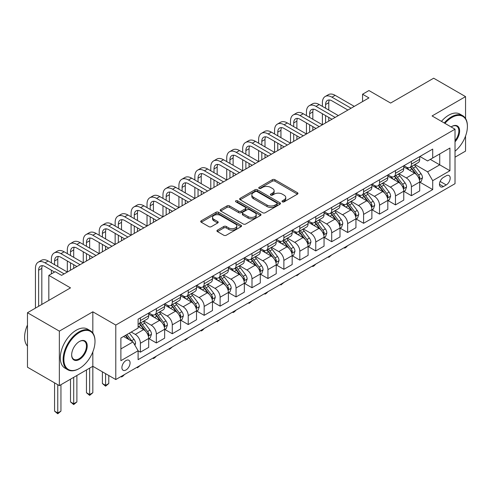 <?xml version="1.0" encoding="UTF-8"?>
<svg xmlns="http://www.w3.org/2000/svg" width="492" height="492" viewBox="0 0 492 492"><rect width="100%" height="100%" fill="white"/><g stroke="black" fill="none" stroke-linecap="round" stroke-linejoin="round"><path stroke-width="0.74" d="M282.383 201.825A1.242 0.713 0 0 0 284.136 201.825L297.439 194.143A1.771 1.021 0 0 0 297.955 193.424A1.771 1.021 0 0 0 297.439 192.698L274.905 179.691A1.771 1.021 0 0 0 272.402 179.691L259.099 187.366A1.242 0.713 0 0 0 258.737 187.876A1.242 0.713 0 0 0 259.099 188.381A1.242 0.713 0 0 0 260.852 188.381L262.574 187.384A5.664 3.272 0 0 1 270.588 187.384L272.463 188.473A5.664 3.272 0 0 1 274.124 190.785A5.664 3.272 0 0 1 272.463 193.098L270.741 194.088A1.242 0.713 0 0 0 270.379 194.598A1.242 0.713 0 0 0 270.741 195.103A1.242 0.713 0 0 0 272.494 195.103L274.216 194.106A5.664 3.272 0 0 1 282.23 194.106L284.105 195.195A5.664 3.272 0 0 1 285.766 197.507A5.664 3.272 0 0 1 284.105 199.82L282.383 200.81A1.242 0.713 0 0 0 282.021 201.314A1.242 0.713 0 0 0 282.383 201.825L282.383 200.81M125.989 369.978A5.769 3.333 120 0 0 129.759 364.892A5.769 3.333 120 0 0 128.873 360.267A5.769 3.333 120 0 0 125.989 360.55A5.769 3.333 120 0 0 122.219 365.636A5.769 3.333 120 0 0 123.105 370.261A5.769 3.333 120 0 0 125.989 369.978M217.446 230.139A1.771 1.021 0 0 0 216.923 230.859A1.771 1.021 0 0 0 217.446 231.584L223.768 235.231A1.771 1.021 0 0 0 226.271 235.231L241.043 226.701A1.771 1.021 0 0 0 241.56 225.982A1.771 1.021 0 0 0 241.043 225.256L218.51 212.249A1.771 1.021 0 0 0 216.006 212.249L201.234 220.779A1.771 1.021 0 0 0 200.711 221.498A1.771 1.021 0 0 0 201.234 222.224L208.866 226.634A1.771 1.021 0 0 0 211.375 226.634L217.692 222.981A1.771 1.021 0 0 0 218.214 222.261A1.771 1.021 0 0 0 217.692 221.535L213.909 219.352A4.736 2.737 0 0 1 212.519 217.415A4.736 2.737 0 0 1 215.447 214.887A4.736 2.737 0 0 1 220.607 215.484L235.44 224.044A4.736 2.737 0 0 1 236.824 225.982A4.736 2.737 0 0 1 233.903 228.509A4.736 2.737 0 0 1 228.743 227.913L226.271 226.486A1.771 1.021 0 0 0 223.768 226.486L217.446 230.139L217.446 231.584M465.549 118.498L465.549 96.617L433.667 78.21L390.623 103.062L368.945 90.546L362.567 94.224L368.945 97.908L61.586 275.36L55.209 271.676L48.831 275.36L48.831 300.397M92.828 333.022L92.828 311.805L59.354 331.134L27.472 312.728L70.51 287.875L48.831 275.36M92.828 311.805L115.786 325.058L455.026 129.199L455.026 183.688L115.786 379.547L115.786 325.058M465.549 96.617L432.074 115.946L455.026 129.199M262.697 212.753A1.771 1.021 0 0 0 265.2 212.753L279.973 204.229A1.771 1.021 0 0 0 280.489 203.503A1.771 1.021 0 0 0 279.973 202.778L257.439 189.771A1.771 1.021 0 0 0 254.936 189.771L240.164 198.301A1.771 1.021 0 0 0 239.647 199.02A1.771 1.021 0 0 0 240.164 199.746L262.697 212.753M236.338 202.089A1.242 0.713 0 0 1 237.599 202.267L237.599 200.791L260.508 214.02A1.771 1.021 0 0 1 261.024 214.74A1.771 1.021 0 0 1 260.508 215.465L245.736 223.995A1.771 1.021 0 0 1 243.232 223.995L220.699 210.982L220.699 209.537A1.771 1.021 0 0 0 220.182 210.262A1.771 1.021 0 0 0 220.699 210.982M220.699 209.537L227.021 205.89A1.771 1.021 0 0 1 229.524 205.89L238.663 211.166A1.771 1.021 0 0 0 241.166 211.166L245.36 208.743A1.771 1.021 0 0 0 245.877 208.018A1.771 1.021 0 0 0 245.36 207.298L235.846 201.806A1.242 0.713 0 0 1 235.483 201.302A1.242 0.713 0 0 1 236.246 200.638A1.242 0.713 0 0 1 237.599 200.791M59.354 331.134L59.354 385.623L27.472 367.216L27.472 312.728M455.026 157.182L465.549 151.105L465.549 136.038M446.232 175.81L443.421 177.428A5.59 3.229 120 0 0 439.768 182.36A5.59 3.229 120 0 0 440.629 186.837A5.59 3.229 120 0 0 443.421 186.56L446.232 184.943A5.59 3.229 120 0 0 449.885 180.017A5.59 3.229 120 0 0 449.024 175.533A5.59 3.229 120 0 0 446.232 175.81M419.891 156.481L427.609 160.939L432.708 157.993L432.708 149.082L138.104 319.173L138.104 328.078L120.891 338.022L120.891 360.697L138.104 350.759L138.104 359.67L432.708 189.58L432.708 180.669L427.609 171.837L414.928 164.512M432.708 157.993L449.928 148.049L449.928 170.73L432.708 180.669M59.354 385.623L92.828 366.294L115.786 379.547M362.567 94.224L362.567 101.592M430.285 159.39L439.725 164.838L439.725 153.941L449.928 148.049M427.609 171.837L439.725 164.838L449.928 170.73M120.891 348.92L133.006 341.922L123.566 336.473M138.104 350.833L140.398 352.155L140.398 343.25A7.214 4.164 -120 0 0 135.3 334.412L131.216 332.057M140.398 352.155L148.689 347.37L148.689 338.459A7.214 4.164 -120 0 0 143.59 329.628L138.104 326.46M148.885 338.644L156.345 342.955L156.345 334.043A7.214 4.164 -120 0 0 151.241 325.206L143.916 320.981M156.345 342.955L164.635 338.17L164.635 329.259A7.214 4.164 -120 0 0 159.531 320.421L148.689 314.167M164.826 329.443L172.286 333.748L172.286 324.843A7.214 4.164 -120 0 0 167.182 316.005L159.857 311.774M172.286 333.748L180.576 328.963L180.576 320.052A7.214 4.164 -120 0 0 175.472 311.221L164.635 304.96M180.767 320.237L188.227 324.548L188.227 315.636A7.214 4.164 -120 0 0 183.122 306.799L175.798 302.574M188.227 324.548L196.517 319.757L196.517 310.852A7.214 4.164 -120 0 0 191.413 302.014L180.576 295.753M196.708 311.036L204.168 315.341L204.168 306.43A7.214 4.164 -120 0 0 199.069 297.599L191.745 293.367M204.168 315.341L212.458 310.557L212.458 301.645A7.214 4.164 -120 0 0 207.36 292.808L196.517 286.553M212.649 301.83L220.108 306.141L220.108 297.23A7.214 4.164 -120 0 0 215.01 288.392L207.685 284.161M220.108 306.141L228.399 301.35L228.399 292.445A7.214 4.164 -120 0 0 223.3 283.607L212.458 277.347M228.589 292.629L236.049 296.934L236.049 288.023A7.214 4.164 -120 0 0 230.951 279.192L223.626 274.96M236.049 296.934L244.34 292.15L244.34 283.238A7.214 4.164 -120 0 0 239.241 274.401L228.399 268.146M244.536 283.423L251.996 287.728L251.996 278.823A7.214 4.164 -120 0 0 246.892 269.985L239.567 265.754M251.996 287.728L260.286 282.943L260.286 274.032A7.214 4.164 -120 0 0 255.182 265.2L244.34 258.94M260.477 274.216L267.937 278.527L267.937 269.616A7.214 4.164 -120 0 0 262.833 260.778L255.508 256.553M267.937 278.527L276.227 273.743L276.227 264.831A7.214 4.164 -120 0 0 271.123 255.994L260.286 249.739M276.418 265.016L283.878 269.321L283.878 260.416A7.214 4.164 -120 0 0 278.773 251.578L271.449 247.347M283.878 269.321L292.168 264.536L292.168 255.625A7.214 4.164 -120 0 0 287.064 246.793L276.227 240.533M292.359 255.809L299.819 260.12L299.819 251.209A7.214 4.164 -120 0 0 294.72 242.371L287.396 238.146M299.819 260.12L308.109 255.33L308.109 246.424A7.214 4.164 -120 0 0 303.01 237.587L292.168 231.326M308.3 246.609L315.759 250.914L315.759 242.002A7.214 4.164 -120 0 0 310.661 233.171L303.336 228.94M315.759 250.914L324.05 246.129L324.05 237.218A7.214 4.164 -120 0 0 318.951 228.38L308.109 222.126M324.24 237.402L331.7 241.713L331.7 232.802A7.214 4.164 -120 0 0 326.602 223.965L319.277 219.733M331.7 241.713L339.99 236.923L339.99 228.017A7.214 4.164 -120 0 0 334.892 219.18L324.05 212.919M340.187 228.202L347.647 232.507L347.647 223.596A7.214 4.164 -120 0 0 342.543 214.764L335.218 210.533M347.647 232.507L355.937 227.722L355.937 218.811A7.214 4.164 -120 0 0 350.833 209.973L339.99 203.719M356.128 218.995L363.588 223.3L363.588 214.395A7.214 4.164 -120 0 0 358.483 205.558L351.159 201.326M363.588 223.3L371.878 218.516L371.878 209.604A7.214 4.164 -120 0 0 366.774 200.773L355.937 194.512M372.069 209.789L379.529 214.1L379.529 205.189A7.214 4.164 -120 0 0 374.424 196.351L367.1 192.126M379.529 214.1L387.819 209.315L387.819 200.404A7.214 4.164 -120 0 0 382.714 191.566L371.878 185.306M388.01 200.588L395.47 204.893L395.47 195.988A7.214 4.164 -120 0 0 390.371 187.151L383.047 182.919M395.47 204.893L403.76 200.109L403.76 191.197A7.214 4.164 -120 0 0 398.661 182.366L387.819 176.105M403.95 191.382L411.41 195.693L411.41 186.782A7.214 4.164 -120 0 0 406.312 177.944L398.987 173.719M411.41 195.693L419.701 190.902L419.701 181.997A7.214 4.164 -120 0 0 414.602 173.159L403.76 166.899M403.95 165.687L406.312 167.046A7.214 4.164 -120 0 0 409.916 167.403A7.214 4.164 -120 0 0 411.41 164.1L411.41 161.376M388.01 174.888L390.371 176.253A7.214 4.164 -120 0 0 393.975 176.61A7.214 4.164 -120 0 0 395.47 173.307L395.47 170.583M372.069 184.094L374.424 185.453A7.214 4.164 -120 0 0 378.034 185.816A7.214 4.164 -120 0 0 379.529 182.507L379.529 179.783M356.128 193.294L358.483 194.66A7.214 4.164 -120 0 0 362.094 195.017A7.214 4.164 -120 0 0 363.588 191.714L363.588 188.989M340.181 202.501L342.543 203.866A7.214 4.164 -120 0 0 346.153 204.223A7.214 4.164 -120 0 0 347.647 200.921L347.647 198.196M324.24 211.708L326.602 213.067A7.214 4.164 -120 0 0 330.212 213.423A7.214 4.164 -120 0 0 331.7 210.121L331.7 207.396M308.3 220.908L310.661 222.273A7.214 4.164 -120 0 0 314.265 222.63A7.214 4.164 -120 0 0 315.759 219.327L315.759 216.603M292.359 230.115L294.72 231.474A7.214 4.164 -120 0 0 298.324 231.83A7.214 4.164 -120 0 0 299.819 228.528L299.819 225.803M276.418 239.315L278.773 240.68A7.214 4.164 -120 0 0 282.383 241.037A7.214 4.164 -120 0 0 283.878 237.734L283.878 235.01M260.477 248.522L262.833 249.881A7.214 4.164 -120 0 0 266.443 250.243A7.214 4.164 -120 0 0 267.937 246.941L267.937 244.216M244.53 257.722L246.892 259.087A7.214 4.164 -120 0 0 250.502 259.444A7.214 4.164 -120 0 0 251.996 256.141L251.996 253.417M228.589 266.928L230.951 268.294A7.214 4.164 -120 0 0 234.561 268.65A7.214 4.164 -120 0 0 236.049 265.348L236.049 262.623M212.649 276.135L215.01 277.494A7.214 4.164 -120 0 0 218.614 277.851A7.214 4.164 -120 0 0 220.108 274.548L220.108 271.824M196.708 285.335L199.069 286.701A7.214 4.164 -120 0 0 202.673 287.057A7.214 4.164 -120 0 0 204.168 283.755L204.168 281.03M180.767 294.542L183.122 295.901A7.214 4.164 -120 0 0 186.732 296.258A7.214 4.164 -120 0 0 188.227 292.955L188.227 290.231M164.826 303.742L167.182 305.108A7.214 4.164 -120 0 0 170.792 305.464A7.214 4.164 -120 0 0 172.286 302.162L172.286 299.437M148.879 312.949L151.241 314.308A7.214 4.164 -120 0 0 154.851 314.671A7.214 4.164 -120 0 0 156.345 311.368L156.345 308.644M419.891 182.181L432.708 189.58M409.916 167.403L418.206 162.618A7.214 4.164 -120 0 0 419.701 159.316L419.701 156.591M393.975 176.61L402.265 171.825A7.214 4.164 -120 0 0 403.76 168.522L403.76 165.798M378.034 185.816L386.325 181.025A7.214 4.164 -120 0 0 387.819 177.723L387.819 174.998M362.094 195.017L370.384 190.232A7.214 4.164 -120 0 0 371.878 186.929L371.878 184.205M346.153 204.223L354.443 199.432A7.214 4.164 -120 0 0 355.937 196.13L355.937 193.405M330.212 213.423L338.496 208.639A7.214 4.164 -120 0 0 339.99 205.336L339.99 202.612M314.265 222.63L322.555 217.845A7.214 4.164 -120 0 0 324.05 214.543L324.05 211.818M298.324 231.83L306.614 227.046A7.214 4.164 -120 0 0 308.109 223.743L308.109 221.019M282.383 241.037L290.674 236.252A7.214 4.164 -120 0 0 292.168 232.95L292.168 230.225M266.443 250.243L274.733 245.453A7.214 4.164 -120 0 0 276.227 242.15L276.227 239.426M250.502 259.444L258.792 254.659A7.214 4.164 -120 0 0 260.286 251.357L260.286 248.632M234.561 268.65L242.845 263.86A7.214 4.164 -120 0 0 244.34 260.557L244.34 257.833M218.614 277.851L226.904 273.066A7.214 4.164 -120 0 0 228.399 269.764L228.399 267.039M202.673 287.057L210.963 282.273A7.214 4.164 -120 0 0 212.458 278.97L212.458 276.246M186.732 296.258L195.023 291.473A7.214 4.164 -120 0 0 196.517 288.171L196.517 285.446M170.792 305.464L179.082 300.68A7.214 4.164 -120 0 0 180.576 297.377L180.576 294.653M154.851 314.671L163.141 309.88A7.214 4.164 -120 0 0 164.635 306.577L164.635 303.853M138.104 324.166A7.214 4.164 -120 0 0 138.91 323.871L147.194 319.087A7.214 4.164 -120 0 0 148.689 315.784L148.689 313.06M138.91 323.871A7.214 4.164 -120 0 0 140.398 320.569L140.398 317.844M133.006 341.922L138.104 350.759M89.642 368.133L89.642 394.572L92.828 392.733L92.828 351.878M282.875 201.997L284.105 201.29A5.664 3.272 0 0 0 285.766 198.977L285.766 197.507M274.124 190.785L274.124 192.255A5.664 3.272 0 0 1 272.463 194.568L271.233 195.275M297.414 194.155L274.905 181.161A1.771 1.021 0 0 0 272.402 181.161L259.591 188.553M279.948 204.242L257.439 191.247A1.771 1.021 0 0 0 254.936 191.247L240.188 199.758M276.842 204.008A1.242 0.713 0 0 0 277.205 203.503A1.242 0.713 0 0 0 276.842 202.999L257.064 191.579A1.242 0.713 0 0 0 255.311 191.579L253.497 192.624A5.664 3.272 0 0 0 251.836 194.937A5.664 3.272 0 0 0 253.497 197.249L267.015 205.059A5.664 3.272 0 0 0 275.028 205.059L276.842 204.008L276.842 205.484A1.242 0.713 0 0 0 277.205 204.973L277.205 203.503M251.836 194.937L251.836 196.413A5.664 3.272 0 0 0 253.497 198.725L253.497 197.249M276.842 205.484L275.028 206.529A5.664 3.272 0 0 1 267.015 206.529L253.497 198.725M220.723 211L227.021 207.36L227.021 205.89M245.877 208.018L245.877 209.494A1.771 1.021 0 0 1 245.36 210.213L241.166 212.636A1.771 1.021 0 0 1 238.663 212.636L229.524 207.36A1.771 1.021 0 0 0 227.021 207.36M237.599 202.267L260.483 215.478M248.146 216.64A4.736 2.737 0 0 0 253.306 217.23A4.736 2.737 0 0 0 256.227 214.709A4.736 2.737 0 0 0 254.844 212.772L249.616 209.758A1.771 1.021 0 0 0 247.113 209.758L242.919 212.175A1.771 1.021 0 0 0 242.402 212.901A1.771 1.021 0 0 0 242.919 213.62L248.146 216.64L248.146 218.11A4.736 2.737 0 0 0 253.306 218.706A4.736 2.737 0 0 0 256.227 216.179L256.227 214.709M242.402 212.901L242.402 214.371A1.771 1.021 0 0 0 242.919 215.096L242.919 213.62M248.146 218.11L242.919 215.096M236.824 225.982L236.824 227.452A4.736 2.737 0 0 1 233.903 229.979A4.736 2.737 0 0 1 228.743 229.389L226.271 227.962A1.771 1.021 0 0 0 223.768 227.962L217.47 231.597M212.519 217.415L212.519 218.891A4.736 2.737 0 0 0 213.909 220.822L213.909 219.352M217.673 222.993L213.909 220.822M241.018 226.72L218.51 213.719A1.771 1.021 0 0 0 216.006 213.719L201.259 222.236M419.701 182.292L421.232 181.407L422.505 177.723A4.779 2.761 -120 0 0 420.98 173.658L415.771 166.696A13.801 7.964 -120 0 0 414.264 164.894M409.086 169.974A13.801 7.964 -120 0 0 406.257 167.016M419.264 179.365L419.928 177.926A4.779 2.761 -120 0 0 418.557 175.054L413.348 168.098A13.801 7.964 -120 0 0 411.841 166.296M410.556 167.034A11.451 6.611 60 0 1 412.437 169.174L416.847 175.06M410.31 167.175A13.801 7.964 60 0 1 411.816 168.984L415.285 173.608M347.727 245.637L345.987 247.384L344.714 248.116L344.074 247.747M344.714 247.378L344.714 248.116M322.395 106.377L322.395 102.693A13.53 7.81 60 0 1 325.194 96.5L328.385 94.661A13.53 7.81 60 0 1 335.144 95.331L354.277 106.377M325.194 96.5A13.53 7.81 60 0 1 331.959 97.17L351.091 108.215M347.899 110.054L331.959 100.854A9.016 5.209 -120 0 0 327.451 100.405A9.016 5.209 -120 0 0 325.581 104.538L325.581 108.215M329.332 99.993A9.016 5.209 -120 0 0 328.773 102.693L328.773 110.054M325.581 115.577L325.581 122.945M328.773 117.422L328.773 121.1M290.508 124.784L290.508 121.1A13.53 7.81 60 0 1 293.312 114.907L296.498 113.068A13.53 7.81 60 0 1 303.263 113.738L322.395 124.784L322.395 113.738M403.76 191.493L405.291 190.613L406.564 186.929A4.779 2.761 -120 0 0 405.039 182.858L399.83 175.902A13.801 7.964 -120 0 0 398.323 174.1M393.139 179.18A13.801 7.964 -120 0 0 390.316 176.222M403.323 188.565L403.987 187.132A4.779 2.761 -120 0 0 402.616 184.26L397.407 177.298A13.801 7.964 -120 0 0 395.9 175.496M394.615 176.241A11.451 6.611 60 0 1 396.497 178.375L400.906 184.266M394.369 176.382A13.801 7.964 60 0 1 395.876 178.184L399.338 182.809M331.786 254.844L328.773 257.322L328.133 256.953M328.773 256.584L328.773 257.322M387.819 200.699L389.35 199.813L390.623 196.13A4.779 2.761 -120 0 0 389.098 192.065L383.889 185.109A13.801 7.964 -120 0 0 382.382 183.301M377.198 188.381A13.801 7.964 -120 0 0 374.375 185.422M387.382 197.772L388.04 196.339A4.779 2.761 -120 0 0 386.675 193.461L381.466 186.505A13.801 7.964 -120 0 0 379.959 184.703M378.674 185.441A11.451 6.611 60 0 1 380.556 187.581L384.965 193.467M378.428 185.589A13.801 7.964 60 0 1 379.935 187.391L383.397 192.015M315.846 264.044L314.105 265.791L312.826 266.529L312.186 266.16M312.826 265.791L312.826 266.529M371.878 209.9L373.41 209.02L374.683 205.336A4.779 2.761 -120 0 0 373.157 201.265L367.948 194.309A13.801 7.964 -120 0 0 366.442 192.507M361.257 197.587A13.801 7.964 -120 0 0 358.434 194.629M371.442 206.972L372.1 205.539A4.779 2.761 -120 0 0 370.734 202.667L365.525 195.711A13.801 7.964 -120 0 0 364.018 193.903M362.733 194.648A11.451 6.611 60 0 1 364.615 196.788L369.025 202.673M362.487 194.789A13.801 7.964 60 0 1 363.994 196.591L367.456 201.216M299.905 273.251L296.885 275.729L296.245 275.36M296.885 274.991L296.885 275.729M306.448 115.577L306.448 111.899A13.53 7.81 60 0 1 309.253 105.706L312.438 103.867A13.53 7.81 60 0 1 319.203 104.538L338.336 115.577M309.253 105.706A13.53 7.81 60 0 1 316.018 106.377L335.144 117.422M331.959 119.261L316.018 110.054A9.016 5.209 -120 0 0 311.51 109.611A9.016 5.209 -120 0 0 309.64 113.738L309.64 117.422M313.392 109.193A9.016 5.209 -120 0 0 312.826 111.899L312.826 119.261M309.64 124.784L309.64 132.145M312.826 126.622L312.826 130.306M274.567 133.99L274.567 130.306A13.53 7.81 60 0 1 277.371 124.113L280.557 122.274A13.53 7.81 60 0 1 287.322 122.945L306.448 133.99L306.448 122.945M293.312 114.907A13.53 7.81 60 0 1 300.077 115.577L319.203 126.622M316.018 128.467L300.077 119.261A9.016 5.209 -120 0 0 295.563 118.812A9.016 5.209 -120 0 0 293.699 122.945L293.699 126.622M297.451 118.4A9.016 5.209 -120 0 0 296.885 121.1L296.885 128.467M293.699 133.99L293.699 141.352M296.885 135.829L296.885 139.507M258.626 143.19L258.626 139.513A13.53 7.81 60 0 1 261.43 133.32L264.616 131.475A13.53 7.81 60 0 1 271.381 132.145L290.508 143.19L290.508 132.145M277.371 124.113A13.53 7.81 60 0 1 284.13 124.784L303.263 135.829M300.077 137.668L284.13 128.467A9.016 5.209 -120 0 0 279.622 128.018A9.016 5.209 -120 0 0 277.759 132.145L277.759 135.829M281.51 127.6A9.016 5.209 -120 0 0 280.944 130.306L280.944 137.668M277.759 143.19L277.759 150.552M280.944 145.029L280.944 148.713M242.685 152.397L242.685 148.713A13.53 7.81 60 0 1 245.483 142.52L248.675 140.681A13.53 7.81 60 0 1 255.44 141.352L274.567 152.397L274.567 141.352M355.937 219.106L357.463 218.22L358.742 214.543A4.779 2.761 -120 0 0 357.217 210.471L352.001 203.516A13.801 7.964 -120 0 0 350.501 201.714M345.316 206.788A13.801 7.964 -120 0 0 342.493 203.836M355.501 216.179L356.159 214.746A4.779 2.761 -120 0 0 354.793 211.868L349.578 204.912A13.801 7.964 -120 0 0 348.078 203.11M346.792 203.854A11.451 6.611 60 0 1 348.668 205.988L353.084 211.874M346.546 203.995A13.801 7.964 60 0 1 348.053 205.797L351.516 210.422M283.964 282.451L280.944 284.936L280.305 284.567M280.944 284.198L280.944 284.936M261.43 133.32A13.53 7.81 60 0 1 268.189 133.99L287.322 145.029M284.13 146.874L268.189 137.668A9.016 5.209 -120 0 0 263.681 137.225A9.016 5.209 -120 0 0 261.812 141.352L261.812 145.029M265.569 136.807A9.016 5.209 -120 0 0 265.003 139.513L265.003 146.874M261.812 152.397L261.812 159.759M265.003 154.236L265.003 157.92M226.744 161.597L226.744 157.92A13.53 7.81 60 0 1 229.543 151.727L232.734 149.882A13.53 7.81 60 0 1 239.493 150.552L258.626 161.597L258.626 150.552M455.026 151.204A22.005 12.706 120 0 0 467.4 126.475A22.005 12.706 120 0 0 451.841 117.496A22.005 12.706 120 0 0 444.922 123.363M444.251 122.982A22.546 13.02 -60 0 1 451.459 116.832A22.546 13.02 -60 0 1 462.732 115.712A22.546 13.02 -60 0 1 467.4 126.038A22.546 13.02 -60 0 1 467.4 126.26M451.109 126.936A11.002 6.353 -60 0 1 451.841 126.475L451.841 126.475A11.002 6.353 -60 0 1 459.448 129.187A11.002 6.353 -60 0 1 455.026 141.813M441.447 121.358A22.546 13.02 -60 0 1 448.655 115.214A22.546 13.02 -60 0 1 459.928 114.095L462.732 115.712M455.026 140.657A10.461 6.039 120 0 0 456.687 126.18A10.461 6.039 120 0 0 451.65 126.592M79.058 368.649L79.44 368.428A22.005 12.706 120 0 0 94.999 341.479A22.005 12.706 120 0 0 79.44 332.5A22.005 12.706 120 0 0 63.88 359.449A22.005 12.706 120 0 0 79.44 368.428L79.058 368.649A22.546 13.02 -60 0 1 67.785 369.769A22.546 13.02 -60 0 1 64.329 351.7A22.546 13.02 -60 0 1 79.058 331.836A22.546 13.02 -60 0 1 90.331 330.716A22.546 13.02 -60 0 1 94.999 341.042A22.546 13.02 -60 0 1 94.999 341.263M79.44 359.449A11.002 6.353 -60 0 1 71.66 354.953A11.002 6.353 -60 0 1 79.44 341.479L79.44 341.479A11.002 6.353 -60 0 1 87.219 345.974A11.002 6.353 -60 0 1 79.44 359.449M71.66 354.732A10.461 6.039 120 0 0 73.825 359.301A10.461 6.039 120 0 0 79.058 358.785A10.461 6.039 120 0 0 85.891 349.566A10.461 6.039 120 0 0 84.286 341.184A10.461 6.039 120 0 0 79.249 341.596M67.785 369.769L64.981 368.145A22.546 13.02 -60 0 1 61.525 350.083A22.546 13.02 -60 0 1 76.254 330.212A22.546 13.02 -60 0 1 87.527 329.099L90.331 330.716M27.472 346.091A22.546 13.02 -60 0 1 27.472 325.015M339.99 228.313L341.522 227.427L342.801 223.743A4.779 2.761 -120 0 0 341.276 219.672L336.061 212.716A13.801 7.964 -120 0 0 334.554 210.914M329.376 215.994A13.801 7.964 -120 0 0 326.547 213.036M339.56 225.379L340.218 223.946A4.779 2.761 -120 0 0 338.853 221.074L333.637 214.118A13.801 7.964 -120 0 0 332.131 212.316M330.852 213.054A11.451 6.611 60 0 1 332.727 215.195L337.137 221.08M330.606 213.196A13.801 7.964 60 0 1 332.106 214.998L335.575 219.623M268.023 291.658L266.277 293.404L265.003 294.136L264.364 293.767M265.003 293.398L265.003 294.136M324.05 237.513L325.581 236.627L326.854 232.95A4.779 2.761 -120 0 0 325.329 228.878L320.12 221.923A13.801 7.964 -120 0 0 318.613 220.121M313.435 225.195A13.801 7.964 -120 0 0 310.606 222.243M323.613 234.586L324.277 233.153A4.779 2.761 -120 0 0 322.906 230.274L317.697 223.319A13.801 7.964 -120 0 0 316.19 221.517M314.905 222.261A11.451 6.611 60 0 1 316.786 224.395L321.196 230.281M314.659 222.402A13.801 7.964 60 0 1 316.165 224.204L319.634 228.829M252.076 300.864L249.063 303.343L248.423 302.974M249.063 302.605L249.063 303.343M308.109 246.72L309.64 245.834L310.913 242.15A4.779 2.761 -120 0 0 309.388 238.085L304.179 231.123A13.801 7.964 -120 0 0 302.672 229.321M297.488 234.401A13.801 7.964 -120 0 0 294.665 231.443M307.672 243.792L308.336 242.353A4.779 2.761 -120 0 0 306.965 239.481L301.756 232.525A13.801 7.964 -120 0 0 300.249 230.723M298.964 231.461A11.451 6.611 60 0 1 300.846 233.602L305.255 239.487M298.718 231.603A13.801 7.964 60 0 1 300.225 233.411L303.687 238.036M236.135 310.065L234.395 311.811L233.122 312.543L232.482 312.174M233.122 311.805L233.122 312.543M292.168 255.92L293.699 255.04L294.972 251.357A4.779 2.761 -120 0 0 293.447 247.285L288.238 240.33A13.801 7.964 -120 0 0 286.731 238.528M281.547 243.608A13.801 7.964 -120 0 0 278.724 240.65M291.731 252.993L292.389 251.56A4.779 2.761 -120 0 0 291.024 248.688L285.815 241.726A13.801 7.964 -120 0 0 284.308 239.924M283.023 240.668A11.451 6.611 60 0 1 284.905 242.802L289.314 248.694M282.777 240.809A13.801 7.964 60 0 1 284.284 242.611L287.746 247.236M220.195 319.271L217.175 321.75L216.535 321.381M217.175 321.012L217.175 321.75M276.227 265.127L277.759 264.241L279.032 260.557A4.779 2.761 -120 0 0 277.506 256.492L272.297 249.536A13.801 7.964 -120 0 0 270.791 247.728M265.606 252.808A13.801 7.964 -120 0 0 262.783 249.85M275.791 262.199L276.449 260.766A4.779 2.761 -120 0 0 275.083 257.888L269.874 250.932A13.801 7.964 -120 0 0 268.368 249.13M267.082 249.868A11.451 6.611 60 0 1 268.964 252.009L273.374 257.894M266.836 250.016A13.801 7.964 60 0 1 268.343 251.818L271.805 256.443M204.254 328.471L202.513 330.218L201.234 330.956L200.595 330.587M201.234 330.218L201.234 330.956M245.483 142.52A13.53 7.81 60 0 1 252.248 143.19L271.381 154.236M268.189 156.075L252.248 146.874A9.016 5.209 -120 0 0 247.74 146.425A9.016 5.209 -120 0 0 245.871 150.552L245.871 154.236M249.628 146.007A9.016 5.209 -120 0 0 249.063 148.713L249.063 156.075M245.871 161.597L245.871 168.965M249.063 163.442L249.063 167.12M210.797 170.804L210.797 167.12A13.53 7.81 60 0 1 213.602 160.927L216.787 159.088A13.53 7.81 60 0 1 223.553 159.759L242.685 170.804L242.685 159.759M229.543 151.727A13.53 7.81 60 0 1 236.308 152.397L255.44 163.442M252.248 165.281L236.308 156.075A9.016 5.209 -120 0 0 231.8 155.632A9.016 5.209 -120 0 0 229.93 159.759L229.93 163.442M233.682 155.214A9.016 5.209 -120 0 0 233.122 157.92L233.122 165.281M229.93 170.804L229.93 178.165M233.122 172.643L233.122 176.327M194.857 180.004L194.857 176.327A13.53 7.81 60 0 1 197.661 170.134L200.847 168.295A13.53 7.81 60 0 1 207.612 168.965L226.744 180.004L226.744 168.965M213.602 160.927A13.53 7.81 60 0 1 220.367 161.597L239.493 172.643M236.308 174.482L220.367 165.281A9.016 5.209 -120 0 0 215.859 164.832A9.016 5.209 -120 0 0 213.989 168.965L213.989 172.643M217.741 164.42A9.016 5.209 -120 0 0 217.175 167.12L217.175 174.482M213.989 180.004L213.989 187.372M217.175 181.849L217.175 185.527M178.916 189.211L178.916 185.527A13.53 7.81 60 0 1 181.72 179.334L184.906 177.495A13.53 7.81 60 0 1 191.671 178.165L210.797 189.211L210.797 178.165M197.661 170.134A13.53 7.81 60 0 1 204.426 170.804L223.553 181.849M220.367 183.688L204.426 174.482A9.016 5.209 -120 0 0 199.912 174.039A9.016 5.209 -120 0 0 198.048 178.165L198.048 181.849M201.8 173.621A9.016 5.209 -120 0 0 201.234 176.327L201.234 183.688M198.048 189.211L198.048 196.572M201.234 191.05L201.234 194.734M162.975 198.417L162.975 194.734A13.53 7.81 60 0 1 165.779 188.541L168.965 186.702A13.53 7.81 60 0 1 175.73 187.372L194.857 198.417L194.857 187.372M181.72 179.334A13.53 7.81 60 0 1 188.479 180.004L207.612 191.05M204.426 192.895L188.479 183.688A9.016 5.209 -120 0 0 183.971 183.239A9.016 5.209 -120 0 0 182.108 187.372L182.108 191.05M185.859 182.827A9.016 5.209 -120 0 0 185.293 185.527L185.293 192.895M182.108 198.417L182.108 205.779M185.293 200.256L185.293 203.934M147.034 207.618L147.034 203.94A13.53 7.81 60 0 1 149.832 197.747L153.024 195.902A13.53 7.81 60 0 1 159.789 196.572L178.916 207.618L178.916 196.572M260.286 274.327L261.812 273.447L263.091 269.764A4.779 2.761 -120 0 0 261.566 265.692L256.35 258.737A13.801 7.964 -120 0 0 254.85 256.935M249.665 262.015A13.801 7.964 -120 0 0 246.843 259.056M259.85 271.399L260.508 269.967A4.779 2.761 -120 0 0 259.143 267.094L253.927 260.139A13.801 7.964 -120 0 0 252.427 258.331M251.141 259.075A11.451 6.611 60 0 1 253.017 261.215L257.433 267.101M250.895 259.216A13.801 7.964 60 0 1 252.402 261.018L255.865 265.643M188.313 337.678L185.293 340.156L184.654 339.788M185.293 339.418L185.293 340.156M165.779 188.541A13.53 7.81 60 0 1 172.538 189.211L191.671 200.256M188.479 202.095L172.538 192.895A9.016 5.209 -120 0 0 168.03 192.446A9.016 5.209 -120 0 0 166.161 196.572L166.161 200.256M169.918 192.028A9.016 5.209 -120 0 0 169.353 194.734L169.353 202.095M166.161 207.618L166.161 214.979M169.353 209.457L169.353 213.141M131.093 216.824L131.093 213.141A13.53 7.81 60 0 1 133.892 206.947L137.084 205.109A13.53 7.81 60 0 1 143.842 205.779L162.975 216.824L162.975 205.779M244.34 283.533L245.871 282.648L247.15 278.97A4.779 2.761 -120 0 0 245.625 274.899L240.41 267.943A13.801 7.964 -120 0 0 238.903 266.141M233.725 271.215A13.801 7.964 -120 0 0 230.896 268.263M243.909 280.606L244.567 279.173A4.779 2.761 -120 0 0 243.202 276.295L237.987 269.339A13.801 7.964 -120 0 0 236.48 267.537M235.201 268.281A11.451 6.611 60 0 1 237.076 270.416L241.486 276.301M234.955 268.423A13.801 7.964 60 0 1 236.455 270.225L239.924 274.85M172.372 346.878L169.353 349.363L168.713 348.994M169.353 348.625L169.353 349.363M149.832 197.747A13.53 7.81 60 0 1 156.597 198.417L175.73 209.457M172.538 211.302L156.597 202.095A9.016 5.209 -120 0 0 152.09 201.652A9.016 5.209 -120 0 0 150.22 205.779L150.22 209.457M153.978 201.234A9.016 5.209 -120 0 0 153.412 203.94L153.412 211.302M150.22 216.824L150.22 224.186M153.412 218.663L153.412 222.347M115.153 226.025L115.153 222.347A13.53 7.81 60 0 1 117.951 216.154L121.137 214.309A13.53 7.81 60 0 1 127.902 214.979L147.034 226.025L147.034 214.979M228.399 292.74L229.93 291.854L231.203 288.171A4.779 2.761 -120 0 0 229.678 284.099L224.469 277.144A13.801 7.964 -120 0 0 222.962 275.342M217.784 280.422A13.801 7.964 -120 0 0 214.955 277.463M227.962 289.813L228.626 288.373A4.779 2.761 -120 0 0 227.255 285.501L222.046 278.546A13.801 7.964 -120 0 0 220.539 276.744M219.254 277.482A11.451 6.611 60 0 1 221.136 279.622L225.545 285.508M219.008 277.623A13.801 7.964 60 0 1 220.514 279.425L223.983 284.05M156.425 356.085L154.685 357.832L153.412 358.563L152.772 358.194M153.412 357.825L153.412 358.563M133.892 206.947A13.53 7.81 60 0 1 140.657 207.618L159.789 218.663M156.597 220.502L140.657 211.302A9.016 5.209 -120 0 0 136.149 210.853A9.016 5.209 -120 0 0 134.279 214.979L134.279 218.663M138.031 210.441A9.016 5.209 -120 0 0 137.471 213.141L137.471 220.502M134.279 226.025L134.279 233.392M137.471 227.87L137.471 231.547M99.206 235.231L99.206 231.547A13.53 7.81 60 0 1 102.01 225.354L105.196 223.516A13.53 7.81 60 0 1 111.961 224.186L131.093 235.231L131.093 224.186M212.458 301.94L213.989 301.055L215.262 297.377A4.779 2.761 -120 0 0 213.737 293.306L208.528 286.35A13.801 7.964 -120 0 0 207.021 284.548M201.837 289.622A13.801 7.964 -120 0 0 199.014 286.67M212.021 299.013L212.685 297.58A4.779 2.761 -120 0 0 211.314 294.702L206.105 287.746A13.801 7.964 -120 0 0 204.598 285.944M203.313 286.688A11.451 6.611 60 0 1 205.195 288.822L209.604 294.708M203.067 286.83A13.801 7.964 60 0 1 204.574 288.632L208.036 293.257M140.484 365.292L137.471 367.77L136.831 367.401M137.471 367.032L137.471 367.77M117.951 216.154A13.53 7.81 60 0 1 124.716 216.824L143.842 227.87M140.657 229.709L124.716 220.502A9.016 5.209 -120 0 0 120.208 220.059A9.016 5.209 -120 0 0 118.338 224.186L118.338 227.87M122.09 219.641A9.016 5.209 -120 0 0 121.524 222.347L121.524 229.709M118.338 235.231L118.338 242.593M121.524 237.07L121.524 240.754M83.265 244.432L83.265 240.754A13.53 7.81 60 0 1 86.069 234.561L89.255 232.722A13.53 7.81 60 0 1 96.02 233.392L115.146 244.432L115.153 233.392M196.517 311.147L198.048 310.261L199.322 306.577A4.779 2.761 -120 0 0 197.796 302.512L192.587 295.551A13.801 7.964 -120 0 0 191.081 293.749M185.896 298.828A13.801 7.964 -120 0 0 183.073 295.87M196.08 308.22L196.738 306.78A4.779 2.761 -120 0 0 195.373 303.908L190.164 296.953A13.801 7.964 -120 0 0 188.657 295.151M187.372 295.889A11.451 6.611 60 0 1 189.254 298.029L193.663 303.915M187.126 296.03A13.801 7.964 60 0 1 188.633 297.838L192.095 302.463M124.544 374.492L122.803 376.239L121.524 376.97L120.884 376.601M121.524 376.232L121.524 376.97M102.01 225.354A13.53 7.81 60 0 1 108.775 226.025L127.902 237.07M124.716 238.909L108.775 229.709A9.016 5.209 -120 0 0 104.261 229.26A9.016 5.209 -120 0 0 102.397 233.392L102.397 237.07M106.149 228.848A9.016 5.209 -120 0 0 105.583 231.547L105.583 238.909M102.397 244.432L102.397 251.799M105.583 246.277L105.583 249.954M67.324 253.638L67.324 249.954A13.53 7.81 60 0 1 70.128 243.761L73.314 241.923A13.53 7.81 60 0 1 80.079 242.593L99.206 253.638L99.206 242.593M180.576 320.347L182.108 319.468L183.381 315.784A4.779 2.761 -120 0 0 181.855 311.713L176.646 304.757A13.801 7.964 -120 0 0 175.14 302.955M169.955 308.035A13.801 7.964 -120 0 0 167.132 305.077M180.14 317.42L180.798 315.987A4.779 2.761 -120 0 0 179.432 313.115L174.223 306.159A13.801 7.964 -120 0 0 172.717 304.351M171.431 305.095A11.451 6.611 60 0 1 173.313 307.229L177.723 313.121M171.185 305.237A13.801 7.964 60 0 1 172.692 307.039L176.154 311.664M105.583 373.656L105.583 385.365L108.775 383.526L108.775 375.501M108.775 383.526L105.583 386.177L102.397 383.526L102.397 371.817M102.397 383.526L105.583 385.365L105.583 386.177M86.069 234.561A13.53 7.81 60 0 1 92.828 235.231L111.961 246.277M108.775 248.116L92.828 238.909A9.016 5.209 -120 0 0 88.32 238.466A9.016 5.209 -120 0 0 86.457 242.593L86.457 246.277M90.208 238.048A9.016 5.209 -120 0 0 89.642 240.754L89.642 248.116M86.457 253.638L86.457 261M89.642 255.477L89.642 259.161M51.383 262.845L51.383 259.161A13.53 7.81 60 0 1 54.181 252.968L57.373 251.129A13.53 7.81 60 0 1 64.138 251.799L83.265 262.845L83.265 251.799M164.635 329.554L166.161 328.668L167.44 324.984A4.779 2.761 -120 0 0 165.915 320.919L160.7 313.964A13.801 7.964 -120 0 0 159.199 312.156M154.014 317.235A13.801 7.964 -120 0 0 151.192 314.277M164.199 326.627L164.857 325.194A4.779 2.761 -120 0 0 163.492 322.315L158.276 315.36A13.801 7.964 -120 0 0 156.776 313.558M155.49 314.296A11.451 6.611 60 0 1 157.372 316.436L161.782 322.322M155.244 314.443A13.801 7.964 60 0 1 156.751 316.245L160.214 320.87M92.828 392.733L89.642 395.383L86.457 392.733L86.457 369.978M86.457 392.733L89.642 394.572L89.642 395.383M70.128 243.761A13.53 7.81 60 0 1 76.887 244.432L96.02 255.477M92.828 257.322L76.887 248.116A9.016 5.209 -120 0 0 72.379 247.667A9.016 5.209 -120 0 0 70.51 251.799L70.51 255.477M74.267 247.255A9.016 5.209 -120 0 0 73.702 249.954L73.702 257.322M70.51 262.845L70.51 270.206M73.702 264.684L73.702 268.361M35.442 308.127L35.442 268.368A13.53 7.81 60 0 1 38.241 262.175L41.433 260.329A13.53 7.81 60 0 1 48.191 261L67.324 272.045L67.324 261M148.689 338.754L150.22 337.875L151.499 334.191A4.779 2.761 -120 0 0 149.974 330.12L144.759 323.164A13.801 7.964 -120 0 0 143.252 321.362M148.258 335.827L148.916 334.394A4.779 2.761 -120 0 0 147.551 331.522L142.336 324.566A13.801 7.964 -120 0 0 140.829 322.758M139.55 323.502A11.451 6.611 60 0 1 141.425 325.642L145.835 331.528M139.304 323.644A13.801 7.964 60 0 1 140.804 325.446L144.273 330.071M73.702 377.339L73.702 403.772L76.887 401.933L76.887 375.501M76.887 401.933L73.702 404.584L70.51 401.933L70.51 379.178M70.51 401.933L73.702 403.772L73.702 404.584M54.181 252.968A13.53 7.81 60 0 1 60.946 253.638L80.079 264.684M76.887 266.523L60.946 257.322A9.016 5.209 -120 0 0 56.439 256.873A9.016 5.209 -120 0 0 54.569 261L54.569 264.684M58.327 256.455A9.016 5.209 -120 0 0 57.761 259.161L57.761 266.523M51.383 273.884L51.383 270.206M134.919 345.236L135.552 343.398A4.779 2.761 -120 0 0 134.027 339.326L129.378 333.121M132.04 341.368A4.779 2.761 -120 0 0 131.604 340.722L126.954 334.517M125.761 335.206L129.101 339.671M125.423 335.403L128.258 339.185M57.761 384.701L57.761 412.979L60.946 411.14L60.946 384.701M60.946 411.14L57.761 413.79L54.569 411.14L54.569 382.862M54.569 411.14L57.761 412.979L57.761 413.79M38.241 262.175A13.53 7.81 60 0 1 45.006 262.845L64.138 273.884M54.569 272.045L45.006 266.523A9.016 5.209 -120 0 0 40.498 266.08A9.016 5.209 -120 0 0 38.628 270.206L38.628 306.282M42.38 265.662A9.016 5.209 -120 0 0 41.82 268.368L41.82 304.443M135.3 334.412L143.59 329.628M151.241 325.206L159.531 320.421M167.182 316.005L175.472 311.221M183.122 306.799L191.413 302.014M199.069 297.599L207.36 292.808M215.01 288.392L223.3 283.607M230.951 279.192L239.241 274.401M246.892 269.985L255.182 265.2M262.833 260.778L271.123 255.994M278.773 251.578L287.064 246.793M294.72 242.371L303.01 237.587M310.661 233.171L318.951 228.38M326.602 223.965L334.892 219.18M342.543 214.764L350.833 209.973M358.483 205.558L366.774 200.773M374.424 196.351L382.714 191.566M390.371 187.151L398.661 182.366M406.312 177.944L414.602 173.159M411.41 164.1L419.701 159.316M411.41 186.782L419.701 181.997M395.47 195.988L403.76 191.197M395.47 173.307L403.76 168.522M379.529 205.189L387.819 200.404M379.529 182.507L387.819 177.723M363.588 214.395L371.878 209.604M363.588 191.714L371.878 186.929M347.647 223.596L355.937 218.811M347.647 200.921L355.937 196.13M331.7 232.802L339.99 228.017M331.7 210.121L339.99 205.336M315.759 242.002L324.05 237.218M315.759 219.327L324.05 214.543M299.819 251.209L308.109 246.424M299.819 228.528L308.109 223.743M283.878 260.416L292.168 255.625M283.878 237.734L292.168 232.95M267.937 269.616L276.227 264.831M267.937 246.941L276.227 242.15M251.996 278.823L260.286 274.032M251.996 256.141L260.286 251.357M236.049 288.023L244.34 283.238M236.049 265.348L244.34 260.557M220.108 297.23L228.399 292.445M220.108 274.548L228.399 269.764M204.168 306.43L212.458 301.645M204.168 283.755L212.458 278.97M188.227 315.636L196.517 310.852M188.227 292.955L196.517 288.171M172.286 324.843L180.576 320.052M172.286 302.162L180.576 297.377M156.345 334.043L164.635 329.259M156.345 311.368L164.635 306.577M140.398 343.25L148.689 338.459M140.398 320.569L148.689 315.784M440.112 181.413L446.232 184.943M439.473 184.279L443.421 186.56M284.105 201.29L284.105 199.82M270.741 195.103L270.741 194.088M272.463 194.568L272.463 193.098M259.099 188.381L259.099 187.366M272.402 181.161L272.402 179.691M274.905 181.161L274.905 179.691M297.439 194.143L297.439 192.698M240.164 199.746L240.164 198.301M254.936 191.247L254.936 189.771M257.439 191.247L257.439 189.771M279.973 204.229L279.973 202.778M267.015 206.529L267.015 205.059M275.028 206.529L275.028 205.059M229.524 207.36L229.524 205.89M238.663 212.636L238.663 211.166M241.166 212.636L241.166 211.166M245.36 210.213L245.36 208.743M260.508 215.465L260.508 214.02M223.768 227.962L223.768 226.486M226.271 227.962L226.271 226.486M228.743 229.389L228.743 227.913M217.692 222.981L217.692 221.535M201.234 222.224L201.234 220.779M216.006 213.719L216.006 212.249M218.51 213.719L218.51 212.249M241.043 226.701L241.043 225.256M419.344 179.623L422.474 177.815M413.348 168.098L415.771 166.696M409.59 170.269L411.816 168.984M418.557 175.054L420.98 173.658M418.182 176.917L419.928 177.926M335.144 95.331L331.959 97.17M328.773 102.693L325.581 104.538M403.403 188.83L406.533 187.022M397.407 177.298L399.83 175.902M393.649 179.469L395.876 178.184M402.616 184.26L405.039 182.858M402.241 186.124L403.987 187.132M387.462 198.03L390.593 196.222M381.466 186.505L383.889 185.109M377.708 188.676L379.935 187.391M386.675 193.461L389.098 192.065M386.294 195.33L388.04 196.339M371.522 207.237L374.652 205.428M365.525 195.711L367.948 194.309M361.768 197.876L363.994 196.591M370.734 202.667L373.157 201.265M370.353 204.531L372.1 205.539M319.203 104.538L316.018 106.377M312.826 111.899L309.64 113.738M303.263 113.738L300.077 115.577M296.885 121.1L293.699 122.945M287.322 122.945L284.13 124.784M280.944 130.306L277.759 132.145M355.581 216.443L358.711 214.635M349.578 204.912L352.001 203.516M345.821 207.083L348.053 205.797M354.793 211.868L357.217 210.471M354.412 213.737L356.159 214.746M271.381 132.145L268.189 133.99M265.003 139.513L261.812 141.352M339.634 225.643L342.764 223.835M333.637 214.118L336.061 212.716M329.88 216.289L332.106 214.998M338.853 221.074L341.276 219.672M338.471 222.938L340.218 223.946M323.693 234.85L326.823 233.042M317.697 223.319L320.12 221.923M313.939 225.49L316.165 224.204M322.906 230.274L325.329 228.878M322.531 232.144L324.277 233.153M307.752 244.05L310.882 242.242M301.756 232.525L304.179 231.123M297.998 234.696L300.225 233.411M306.965 239.481L309.388 238.085M306.59 241.344L308.336 242.353M291.811 253.257L294.942 251.449M285.815 241.726L288.238 240.33M282.057 243.897L284.284 242.611M291.024 248.688L293.447 247.285M290.643 250.551L292.389 251.56M275.871 262.457L279.001 260.649M269.874 250.932L272.297 249.536M266.117 253.103L268.343 251.818M275.083 257.888L277.506 256.492M274.702 259.758L276.449 260.766M255.44 141.352L252.248 143.19M249.063 148.713L245.871 150.552M239.493 150.552L236.308 152.397M233.122 157.92L229.93 159.759M223.553 159.759L220.367 161.597M217.175 167.12L213.989 168.965M207.612 168.965L204.426 170.804M201.234 176.327L198.048 178.165M191.671 178.165L188.479 180.004M185.293 185.527L182.108 187.372M259.93 271.664L263.06 269.856M253.927 260.139L256.35 258.737M250.17 262.304L252.402 261.018M259.143 267.094L261.566 265.692M258.761 268.958L260.508 269.967M175.73 187.372L172.538 189.211M169.353 194.734L166.161 196.572M243.983 280.87L247.113 279.062M237.987 269.339L240.41 267.943M234.229 271.51L236.455 270.225M243.202 276.295L245.625 274.899M242.82 278.164L244.567 279.173M159.789 196.572L156.597 198.417M153.412 203.94L150.22 205.779M228.042 290.071L231.172 288.263M222.046 278.546L224.469 277.144M218.288 280.717L220.514 279.425M227.255 285.501L229.678 284.099M226.88 287.365L228.626 288.373M143.842 205.779L140.657 207.618M137.471 213.141L134.279 214.979M212.101 299.277L215.232 297.469M206.105 287.746L208.528 286.35M202.347 289.917L204.574 288.632M211.314 294.702L213.737 293.306M210.939 296.571L212.685 297.58M127.902 214.979L124.716 216.824M121.524 222.347L118.338 224.186M196.16 308.478L199.291 306.67M190.164 296.953L192.587 295.551M186.407 299.124L188.633 297.838M195.373 303.908L197.796 302.512M194.992 305.772L196.738 306.78M111.961 224.186L108.775 226.025M105.583 231.547L102.397 233.392M180.22 317.684L183.35 315.876M174.223 306.159L176.646 304.757M170.466 308.324L172.692 307.039M179.432 313.115L181.855 311.713M179.051 314.978L180.798 315.987M96.02 233.392L92.828 235.231M89.642 240.754L86.457 242.593M164.279 326.885L167.409 325.077M158.276 315.36L160.7 313.964M154.519 317.531L156.751 316.245M163.492 322.315L165.915 320.919M163.11 324.185L164.857 325.194M80.079 242.593L76.887 244.432M73.702 249.954L70.51 251.799M148.332 336.091L151.462 334.283M142.336 324.566L144.759 323.164M138.578 326.731L140.804 325.446M147.551 331.522L149.974 330.12M147.169 333.385L148.916 334.394M64.138 251.799L60.946 253.638M57.761 259.161L54.569 261M134.31 344.185L135.521 343.49M131.604 340.722L134.027 339.326M48.191 261L45.006 262.845M41.82 268.368L38.628 270.206M467.4 126.475L467.4 126.038M94.999 341.479L94.999 341.042"/></g></svg>
